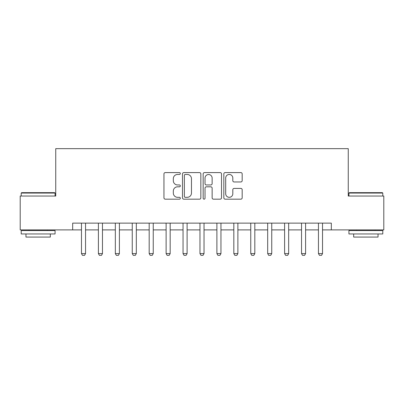 <?xml version="1.0" encoding="UTF-8"?>
<svg xmlns="http://www.w3.org/2000/svg" width="404" height="404" viewBox="0 0 404 404"><rect width="100%" height="100%" fill="white"/><g stroke="black" fill="none" stroke-linecap="round" stroke-linejoin="round"><path stroke-width="0.61" d="M180.336 173.523A0.929 0.929 0 0 0 179.401 172.594L165.281 172.594A1.328 1.328 0 0 0 163.953 173.922L163.953 197.849A1.328 1.328 0 0 0 165.281 199.177L179.401 199.177A0.929 0.929 0 0 0 180.336 198.248A0.929 0.929 0 0 0 179.401 197.319L177.573 197.319A4.252 4.252 0 0 1 173.321 193.061L173.321 191.067A4.252 4.252 0 0 1 177.573 186.815L179.401 186.815A0.929 0.929 0 0 0 180.336 185.885A0.929 0.929 0 0 0 179.401 184.956L177.573 184.956A4.252 4.252 0 0 1 173.321 180.699L173.321 178.709A4.252 4.252 0 0 1 177.573 174.452L179.401 174.452A0.929 0.929 0 0 0 180.336 173.523M240.845 181.962A1.328 1.328 0 0 0 242.178 180.633L242.178 173.922A1.328 1.328 0 0 0 240.845 172.594L225.159 172.594A1.328 1.328 0 0 0 223.831 173.922L223.831 197.849A1.328 1.328 0 0 0 225.159 199.177L240.845 199.177A1.328 1.328 0 0 0 242.178 197.849L242.178 189.739A1.328 1.328 0 0 0 240.845 188.41L234.133 188.41A1.328 1.328 0 0 0 232.805 189.739L232.805 193.758A3.555 3.555 0 0 1 229.25 197.319A3.555 3.555 0 0 1 225.695 193.758L225.695 178.007A3.555 3.555 0 0 1 229.25 174.452A3.555 3.555 0 0 1 232.805 178.007L232.805 180.633A1.328 1.328 0 0 0 234.133 181.962L240.845 181.962M72.675 229.896L20.2 229.896L20.2 196.041L55.747 196.041L55.747 148.647L348.253 148.647L348.253 196.041L383.8 196.041L383.8 229.896L331.325 229.896L331.325 223.124L72.675 223.124L72.675 229.896L81.477 229.896M200.838 173.922A1.328 1.328 0 0 0 199.505 172.594L183.825 172.594A1.328 1.328 0 0 0 182.492 173.922L182.492 197.849A1.328 1.328 0 0 0 183.825 199.177L199.505 199.177A1.328 1.328 0 0 0 200.838 197.849L200.838 173.922M204.495 172.594L220.175 172.594A1.328 1.328 0 0 1 221.508 173.922L221.508 197.849A1.328 1.328 0 0 1 220.175 199.177L213.463 199.177A1.328 1.328 0 0 1 212.135 197.849L212.135 188.143A1.328 1.328 0 0 0 210.807 186.815L206.353 186.815A1.328 1.328 0 0 0 205.025 188.143L205.025 198.248A0.929 0.929 0 0 1 204.096 199.177A0.929 0.929 0 0 1 203.162 198.248L203.162 173.922A1.328 1.328 0 0 1 204.495 172.594M85.542 229.896L98.404 229.896M102.47 229.896L115.332 229.896M119.392 229.896L132.26 229.896M136.32 229.896L149.187 229.896M153.247 229.896L166.115 229.896M170.175 229.896L183.042 229.896M187.102 229.896L199.97 229.896M204.03 229.896L216.898 229.896M220.958 229.896L233.825 229.896M237.885 229.896L250.753 229.896M254.813 229.896L267.68 229.896M271.74 229.896L284.608 229.896M288.668 229.896L301.53 229.896M305.596 229.896L318.458 229.896M322.523 229.896L331.325 229.896M185.284 174.452A0.929 0.929 0 0 0 184.355 175.387L184.355 196.384A0.929 0.929 0 0 0 185.284 197.319L187.214 197.319A4.252 4.252 0 0 0 191.466 193.061L191.466 178.709A4.252 4.252 0 0 0 187.214 174.452L185.284 174.452M212.135 178.078A3.555 3.555 0 0 0 208.58 174.518A3.555 3.555 0 0 0 205.025 178.078L205.025 183.623A1.328 1.328 0 0 0 206.353 184.956L210.807 184.956A1.328 1.328 0 0 0 212.135 183.623L212.135 178.078M85.688 223.124L85.603 223.392A1.353 1.353 0 0 0 85.542 223.801L85.542 253.596L84.522 255.353L82.492 255.353L81.477 253.596L81.477 223.801A1.353 1.353 0 0 0 81.411 223.392L81.33 223.124M81.477 253.596L85.542 253.596M102.616 223.124L102.53 223.392A1.353 1.353 0 0 0 102.47 223.801L102.47 253.596L101.449 255.353L99.419 255.353L98.404 253.596L98.404 223.801A1.353 1.353 0 0 0 98.339 223.392L98.258 223.124M98.404 253.596L102.47 253.596M119.544 223.124L119.458 223.392A1.353 1.353 0 0 0 119.392 223.801L119.392 253.596L118.377 255.353L116.347 255.353L115.332 253.596L115.332 223.801A1.353 1.353 0 0 0 115.266 223.392L115.185 223.124M115.332 253.596L119.392 253.596M136.471 223.124L136.385 223.392A1.353 1.353 0 0 0 136.32 223.801L136.32 253.596L135.305 255.353L133.275 255.353L132.26 253.596L132.26 223.801A1.353 1.353 0 0 0 132.194 223.392L132.113 223.124M132.26 253.596L136.32 253.596M153.399 223.124L153.313 223.392A1.353 1.353 0 0 0 153.247 223.801L153.247 253.596L152.232 255.353L150.202 255.353L149.187 253.596L149.187 223.801A1.353 1.353 0 0 0 149.121 223.392L149.036 223.124M149.187 253.596L153.247 253.596M21.624 192.657L54.666 192.657L55.07 193.061L21.215 193.061L21.624 192.657M38.143 233.956L21.215 233.956L21.215 230.573L55.07 230.573L55.07 233.956L38.143 233.956M50.328 233.956L50.328 237.072L25.957 237.072L25.957 233.956M349.334 192.657L382.376 192.657L382.785 193.061L348.93 193.061L349.334 192.657M365.857 233.956L348.93 233.956L348.93 230.573L382.785 230.573L382.785 233.956L365.857 233.956M378.043 233.956L378.043 237.072L353.672 237.072L353.672 233.956M170.326 223.124L170.241 223.392A1.353 1.353 0 0 0 170.175 223.801L170.175 253.596L169.16 255.353L167.13 255.353L166.115 253.596L166.115 223.801A1.353 1.353 0 0 0 166.049 223.392L165.963 223.124M166.115 253.596L170.175 253.596M187.254 223.124L187.168 223.392A1.353 1.353 0 0 0 187.102 223.801L187.102 253.596L186.087 255.353L184.057 255.353L183.042 253.596L183.042 223.801A1.353 1.353 0 0 0 182.977 223.392L182.891 223.124M183.042 253.596L187.102 253.596M204.182 223.124L204.096 223.392A1.353 1.353 0 0 0 204.03 223.801L204.03 253.596L203.015 255.353L200.985 255.353L199.97 253.596L199.97 223.801A1.353 1.353 0 0 0 199.904 223.392L199.818 223.124M199.97 253.596L204.03 253.596M221.109 223.124L221.023 223.392A1.353 1.353 0 0 0 220.958 223.801L220.958 253.596L219.943 255.353L217.913 255.353L216.898 253.596L216.898 223.801A1.353 1.353 0 0 0 216.832 223.392L216.746 223.124M216.898 253.596L220.958 253.596M238.037 223.124L237.951 223.392A1.353 1.353 0 0 0 237.885 223.801L237.885 253.596L236.87 255.353L234.84 255.353L233.825 253.596L233.825 223.801A1.353 1.353 0 0 0 233.759 223.392L233.674 223.124M233.825 253.596L237.885 253.596M254.964 223.124L254.879 223.392A1.353 1.353 0 0 0 254.813 223.801L254.813 253.596L253.798 255.353L251.768 255.353L250.753 253.596L250.753 223.801A1.353 1.353 0 0 0 250.687 223.392L250.601 223.124M250.753 253.596L254.813 253.596M271.887 223.124L271.806 223.392A1.353 1.353 0 0 0 271.74 223.801L271.74 253.596L270.725 255.353L268.695 255.353L267.68 253.596L267.68 223.801A1.353 1.353 0 0 0 267.615 223.392L267.529 223.124M267.68 253.596L271.74 253.596M288.815 223.124L288.734 223.392A1.353 1.353 0 0 0 288.668 223.801L288.668 253.596L287.653 255.353L285.623 255.353L284.608 253.596L284.608 223.801A1.353 1.353 0 0 0 284.542 223.392L284.456 223.124M284.608 253.596L288.668 253.596M305.742 223.124L305.661 223.392A1.353 1.353 0 0 0 305.596 223.801L305.596 253.596L304.581 255.353L302.551 255.353L301.53 253.596L301.53 223.801A1.353 1.353 0 0 0 301.47 223.392L301.384 223.124M301.53 253.596L305.596 253.596M322.67 223.124L322.589 223.392A1.353 1.353 0 0 0 322.523 223.801L322.523 253.596L321.508 255.353L319.478 255.353L318.458 253.596L318.458 223.801A1.353 1.353 0 0 0 318.397 223.392L318.312 223.124M318.458 253.596L322.523 253.596M21.215 196.041L21.215 193.061M28.936 230.573L28.936 229.896M47.354 230.573L47.354 229.896M55.07 196.041L55.07 193.061M348.93 196.041L348.93 193.061M356.646 230.573L356.646 229.896M375.064 230.573L375.064 229.896M382.785 196.041L382.785 193.061"/></g></svg>
